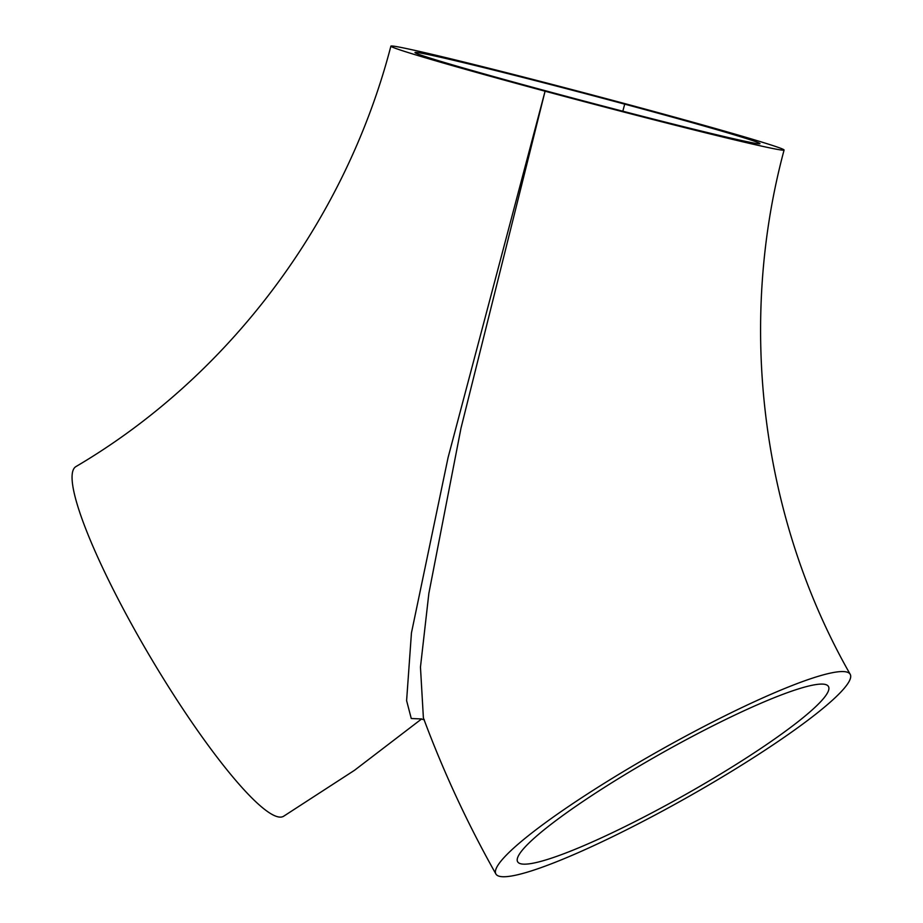 <?xml version="1.0" encoding="UTF-8"?>
<svg xmlns="http://www.w3.org/2000/svg" width="923" height="923" viewBox="0 0 923 923"><rect width="100%" height="100%" fill="white"/><g stroke="black" fill="none" stroke-linecap="round" stroke-linejoin="round"><path stroke-width="1.38" d="M715.475 781.054A203.348 27.217 -29.4 0 1 495.951 874.093A203.348 27.217 -29.4 0 1 659.68 750.457A203.348 27.217 -29.4 0 1 850.164 674.24A203.348 27.217 -29.4 0 1 715.475 781.054M421.511 718.936L411.266 718.521L406.605 700.615L411.45 632.89L448.07 457.6L545.078 91.204A203.348 4.269 14.8 0 0 784.089 150.034A203.348 4.269 14.8 0 0 629.901 104.98A203.348 4.269 14.8 0 0 390.891 46.15A203.348 4.269 14.8 0 0 545.078 91.204L461.004 428.11L428.86 593.385L420.461 667.11L423.392 717.909M824.377 684.266A178.404 23.883 -29.4 0 1 828.439 686.493A178.404 23.883 -29.4 0 1 710.272 780.212A178.404 23.883 -29.4 0 1 517.676 861.84A178.404 23.883 -29.4 0 1 648.5 760.702A178.404 23.883 -29.4 0 1 824.377 684.266M624.698 104.137A178.404 3.75 14.8 0 0 415.004 52.519A178.404 3.75 14.8 0 0 550.27 92.046A178.404 3.75 14.8 0 0 759.975 143.665A178.404 3.75 14.8 0 0 624.698 104.137L622.829 111.222M390.891 46.15C345.225 221.855 228.777 376.676 75.871 466.623A203.348 33.251 59.3 0 0 151.153 658.422A203.348 33.251 59.3 0 0 283.603 816.267L354.478 770.313L421.649 718.925M495.951 874.093C467.684 823.962 443.478 771.859 423.357 717.806M850.164 674.24C761.579 518.841 736.958 325.438 784.089 150.034M424.349 719.836L421.2 718.994"/></g></svg>
